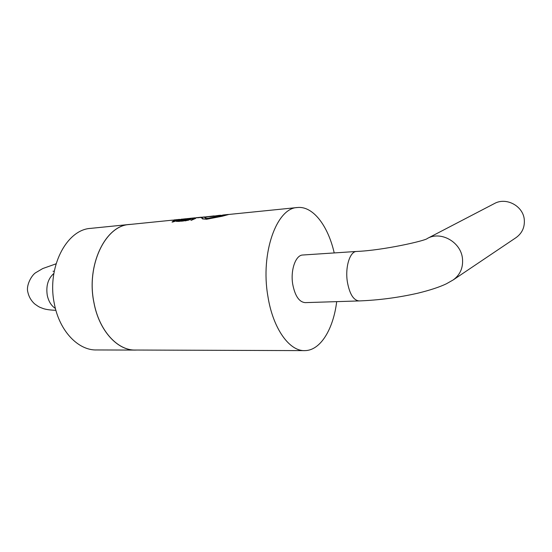 <?xml version="1.0" encoding="UTF-8"?>
<svg xmlns="http://www.w3.org/2000/svg" width="552" height="552" viewBox="0 0 552 552"><rect width="100%" height="100%" fill="white"/><g stroke="black" fill="none" stroke-linecap="round" stroke-linejoin="round"><path stroke-width="0.83" d="M359.179 300.93C353.522 300.419 349.582 294.05 347.353 281.824C345.014 267.127 349.858 251.512 356.454 251.464L302.689 255.017C295.617 255.121 290.324 270.169 292.732 284.294C295.03 296.044 299.212 302.151 305.277 302.627L359.179 300.93C378.796 300.178 398.309 297.611 417.719 293.222C429.96 290.228 439.516 287.088 446.395 283.79L453.192 279.933L516.044 237.636C522.109 233.241 524.862 227.238 524.29 219.641C523.199 205.889 506.053 196.885 494.378 203.571L427.358 238.464C440.765 230.729 460.954 241.997 462.472 258.577C463.28 267.727 460.182 274.848 453.192 279.933M136.958 350.037L135.689 350.085C117.748 350.879 99.063 330.841 93.909 302.565C86.077 265.167 105.391 225.589 129.196 224.478L131.086 224.34M135.689 350.085L96.848 349.954C78.515 350.706 59.554 331.338 54.406 304.035C46.547 267.934 66.323 229.597 90.638 228.376L129.196 224.478M176.316 219.772L177.744 219.572M188.149 218.516L182.967 219.303M183.292 219.103L180.228 219.523M187.928 218.592L185.541 218.916M189.391 218.447L188.501 218.62M192.91 218.088L189.088 218.495M195.27 217.923L192.896 218.15L195.263 217.867M196.967 217.681L197.864 217.536M183.409 219.696L179.448 221.4L176.35 221.387L179.434 221.345L183.409 219.696M194.166 218.744L192.2 218.882L194.366 218.668L190.902 220.289L195.532 218.488L192.2 218.882M191.282 219.027L185.658 220.828L184.527 220.814L188.218 220.276L191.282 219.027L188.218 219.206L190.357 219.165L189.764 219.572L184.527 220.814M185.941 219.558L183.961 219.703L186.155 219.482L182.891 220.193L184.202 220.276M183.347 220.966L187.314 219.31L183.361 221.021L180.573 221.235L183.361 221.021M174.763 220.503L174.011 220.572L172.031 222.07L172.762 222.001L178.765 220.103L174.308 220.828M178.765 220.103L172.031 222.07M204.371 216.929L197.871 217.805M198.189 217.598L195.063 218.033M182.153 219.178L183.174 219.034M202.494 218.171L201.19 217.867M213.382 216.025L204.137 217.357M218.433 215.452L209.815 216.695L224.609 215.163L208.097 218.288C206.22 218.44 205.247 218.33 205.178 217.957L205.199 217.936M225.437 214.887L209.815 216.695M205.999 217.35L204.109 217.336L204.813 217.046L213.865 215.915L202.363 217.295L201.183 217.833L202.563 218.109L202.515 218.93L206.496 219.206L228.625 214.514L222.187 216.253L206.51 219.268L202.273 218.661M172.576 220.144L129.202 224.533C105.418 225.637 86.119 265.188 93.95 302.551C99.098 330.807 117.762 350.83 135.695 350.037L304.145 350.617M334.215 252.933C328.04 225.685 312.853 205.648 297.245 207.538C276.697 208.035 260.337 252.988 267.858 296.086C272.86 328.626 289.558 351.576 305.014 350.617C320.546 350.451 333.353 329.047 336.692 301.64M190.888 220.234L191.606 220.22M191.599 220.165L195.525 218.433M187.721 219.379L190.357 219.165M187.3 219.254L183.961 219.703M182.443 220.393L184.361 220.2L183.105 220.8L180.573 221.235M183.402 219.641L179.303 220.186L176.343 221.331M177.22 221.228L179.193 221.179L182.257 219.868L179.476 220.255L177.22 221.228M177.185 221.2L182.043 219.944M173.956 221L172.907 221.78L175.736 220.821L173.956 221L175.474 220.903M173.1 221.649L173.97 221.048M199.976 217.322L198.52 217.488M200.535 217.26L196.967 217.667M197.857 217.75L201.901 217.177M194.711 217.854L192.889 218.095M195.994 217.723L196.94 217.626M190.957 218.233L193.704 217.964M185.527 218.861L187.742 218.64M188.936 218.433L189.916 218.392M188.494 218.564L189.377 218.392M189.909 218.35L190.702 218.295M184.968 218.84L183.733 218.978M185.61 218.771L182.153 219.158M182.96 219.247L186.817 218.661M178.744 219.468L176.102 219.841M181.09 219.234L181.753 219.158M177.047 219.751L179.303 219.406M176.743 219.668L174.26 219.917M176.916 219.648L171.817 220.365M173.832 219.972L175.584 219.793L173.921 220.013M213.865 215.915L214.217 215.922M228.618 214.452L227.852 214.5M222.684 215.038L223.891 214.9M56.042 263.842L42.745 268.548L35.825 272.626C31.733 274.979 25.668 285.625 27.945 292.491M53.854 273.475C48.052 278.581 45.857 285.881 47.272 295.375C48.59 301.399 51.301 305.767 55.407 308.478M190.702 218.261L189.943 218.385M356.454 251.464C383.419 250.38 426.103 240.582 427.358 238.464L427.358 238.464M54.248 271.273L53.026 271.232M55.317 264.028L56.056 263.808M228.618 214.48L297.245 207.538M28.021 292.87C29.077 297.093 31.243 300.736 34.521 303.8C40.006 307.837 39.91 307.174 42.67 308.361C45.526 309.458 49.935 310.107 55.897 310.307M200.176 217.295L200.88 217.226M194.194 217.902L194.877 217.833M196.56 217.66L197.264 217.591M190.744 218.254L191.627 218.164M187.597 218.571L188.218 218.509M185.251 218.806L185.934 218.737M178.027 219.537L178.793 219.461M181.387 219.199L182.07 219.13M178.8 219.517L179.924 219.399M218.04 215.487L220.517 215.239M223.643 214.921L228.252 214.459"/></g></svg>
